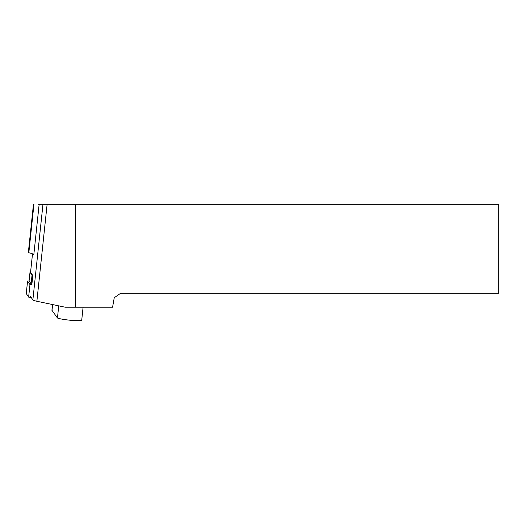 <?xml version="1.0" encoding="UTF-8"?>
<svg xmlns="http://www.w3.org/2000/svg" width="525" height="525" viewBox="0 0 525 525"><rect width="100%" height="100%" fill="white"/><g stroke="black" fill="none" stroke-linecap="round" stroke-linejoin="round"><path stroke-width="0.79" d="M75.475 204.317L498.75 204.317L498.75 293.298L120.593 293.298L114.247 297.741L112.58 307.204L75.534 307.204L75.475 204.317L38.312 204.317M39.145 204.317L33.83 254.618A23.632 2.454 6 0 0 28.829 252.755L33.948 204.317L33.449 204.317L28.409 252.131A4.449 0.459 -174 0 1 28.396 252.085A4.449 0.459 -174 0 1 28.416 252.052M28.829 252.755L28.409 252.131M30.581 296.559L32.865 299.933A13.906 1.444 6 0 0 36.875 301.271L65.172 307.204L75.534 307.204M30.575 272.199L32.806 275.546L31.808 284.977M83.094 307.204L81.729 320.158A12.515 1.299 -174 0 1 71.164 320.329A12.515 1.299 -174 0 1 57.448 318.006L51.922 310.229M30.581 272.029A3.334 0.348 6 0 0 30.01 272.16A3.334 0.348 6 0 0 30.017 272.193L32.032 275.172L31.106 283.913A3.334 0.348 6 0 0 31.887 284.196M32.727 275.428A3.334 0.348 -174 0 1 32.032 275.172M31.106 283.913L29.092 280.941A3.334 0.348 -174 0 1 29.085 280.908A3.334 0.348 -174 0 1 29.098 280.882M31.946 284.99L29.958 284.57L27.576 281.033L29.118 280.973M31.29 297.609L28.632 297.111L26.263 293.554M32.865 299.933L42.971 204.317M36.875 301.271L47.119 204.317M30.568 272.245L32.517 253.838L30.562 272.219M58.734 305.852L57.448 318.006M52.631 304.572L52.008 310.485M30.017 272.193L29.092 280.941M27.582 281.052L26.257 293.593M29.958 284.57L28.632 297.111M30.706 296.743L30.621 297.531M33.449 204.317L28.396 252.085M52.52 304.546L51.909 310.295M30.01 272.16L29.085 280.908M27.576 281.033L26.25 293.573"/></g></svg>
